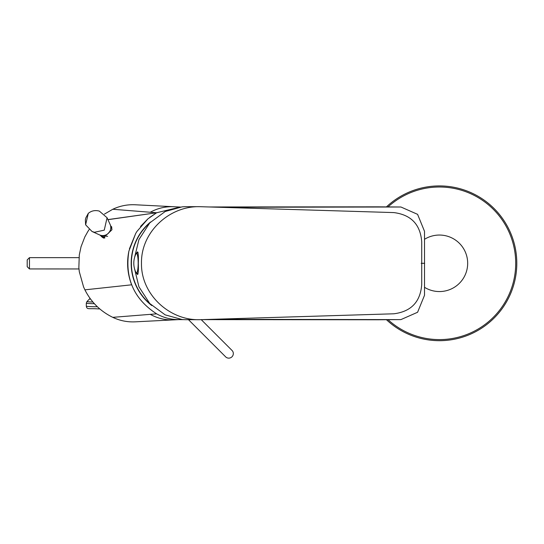 <?xml version="1.0" encoding="UTF-8"?>
<svg xmlns="http://www.w3.org/2000/svg" width="544" height="544" viewBox="0 0 544 544"><rect width="100%" height="100%" fill="white"/><g stroke="black" fill="none" stroke-linecap="round" stroke-linejoin="round"><path stroke-width="0.82" d="M151.796 305.572A53.122 52.312 -90 0 1 150.613 221.979M111.146 226.42L111.71 226.943L111.812 229.928L103.428 237.837M89.08 229.629L87.917 231.397L89.073 229.629M79.295 254.959L78.853 267.519L79.295 254.959L81.056 246.697L84.83 236.926L87.917 231.397M135.85 321.803C127.745 322.286 120.054 320.797 112.771 317.342L156.638 313.847C133.946 299.118 124.698 278.222 128.88 251.165L135.694 233.471L136.993 231.363L147.92 218.858L156.638 212.758L107.916 219.599M129.404 248.894L135.694 233.471M140.536 226.447L147.92 218.858M149.661 217.437L156.638 212.758L112.771 209.263C120.108 205.795 127.806 204.313 135.857 204.809M104.482 214.084L112.771 209.263M112.771 317.342C100.416 311.29 91.127 302.124 84.905 289.843L131.648 284.804C127.459 273.829 126.534 262.616 128.88 251.165M219.402 207.271L400.928 207.006L417.588 214.343L424.51 231.322L424.51 295.283L417.588 312.263L400.928 319.6L377.788 319.77A24.303 2.115 -90 0 0 377.788 319.77L201.98 319.634L400.228 319.614L212.248 319.321M400.228 206.992L209.358 206.972M135.218 321.837L181.533 319.471M180.975 319.505C172.305 319.967 164.193 318.084 156.638 313.847M107.957 219.681L156.638 212.758L180.186 207.06M424.66 263.303L421.192 263.303M400.928 319.6L400.228 319.614M221.238 319.335L221.653 319.042M221.524 319.042A67.816 66.783 -90 0 1 221.109 319.335M84.905 289.843L83.586 286.974L79.302 271.728L78.853 267.519M135.905 272.381A9.765 1.693 -90 0 0 136.388 272.945A9.765 1.693 -90 0 0 138.169 263.711A9.765 1.693 -90 0 0 136.564 253.436A9.765 1.693 -90 0 0 135.905 253.994A21.087 21.087 0 0 0 135.905 272.381L138.054 273.924M136.075 253.688L137.469 251.886C138.278 252.552 138.564 256.319 138.305 263.187C138.557 270.062 138.278 273.829 137.469 274.496L136.075 272.694M137.775 274.319A11.302 1.965 90 0 1 137.469 273.843M137.469 252.538A11.302 1.965 90 0 1 137.775 252.062M134.368 258.318L138.924 239.612L149.756 222.877L165.213 211.494L182.09 206.856A56.515 55.651 -90 0 1 186.538 206.679L199.607 206.679L393.849 212.588C411.176 214.792 420.464 224.584 421.729 241.958L421.729 284.424C420.464 301.798 411.169 311.59 393.849 313.793L199.607 319.702L186.538 319.702A56.515 55.651 -90 0 1 182.09 319.518L165.213 314.888L149.756 303.504L138.924 286.77L134.368 268.063M199.607 206.679C169.218 205.931 140.876 232.213 141.481 263.187C140.848 293.991 169.116 320.477 199.607 319.702M150.28 304.055A52.897 52.095 -90 0 1 149.172 223.509M111.568 226.794L110.738 225.971M110.595 225.903L111.989 229.323M107.658 236.354L101.551 235.708L104.958 237.871L103.292 237.456L103.958 238.122M99.967 235.09L102.911 237.558M104.033 238.197L102.891 237.592M99.858 234.967L103.292 237.456M108.12 233.512L109.779 231.418M101.925 236.082L100.681 235.307M101.415 236.293L102.551 237.429L101.347 236.47M101.592 235.504L101.551 235.708A7.664 0.381 -147.6 0 0 101.055 235.402M92.004 231.472L99.593 234.913A7.908 7.711 -45 0 0 110.092 224.407L107.073 217.736L104.258 230.153L94.404 232.281L92.004 231.472L85.619 224.808L85.36 219.83L85.789 217.974L88.284 213.37C91.44 210.746 95.125 209.991 99.341 211.099L107.073 217.736M201.232 319.654L232.057 350.479A4.522 4.406 135 0 1 232.315 356.422A4.522 4.406 135 0 1 225.665 356.871L188.496 319.702M386.505 206.842A77.377 77.377 0 0 1 516.8 263.303A77.377 77.377 0 0 1 386.505 319.763M388.103 206.849A76.289 76.289 0 0 1 515.712 263.303A76.289 76.289 0 0 1 388.103 319.756M424.551 239.278A28.254 28.254 0 0 1 467.677 263.303A28.254 28.254 0 0 1 424.551 287.327M27.2 259.91L29.458 257.652L29.458 268.94L27.2 266.696L27.2 259.923M29.458 268.94L78.975 268.954M178.86 319.614L183.471 319.614M150.3 314.378C157.808 318.485 165.818 320.307 174.332 319.845M150.3 212.228C157.808 208.121 165.818 206.298 174.332 206.768M377.808 206.842A24.303 2.115 -90 0 0 377.788 206.836L209.331 206.972M88.284 213.37L85.619 224.808M97.369 306.741A11.866 0.578 180 0 1 86.306 306.163C87.06 309.91 88.346 308.156 98.172 308.897L99.756 308.89M94.384 303.702A11.866 0.578 180 0 1 86.306 303.151L86.306 306.163M92.922 302.036A11.206 0.551 180 0 1 86.986 301.526L86.306 303.151M90.603 299.118A8.575 0.422 180 0 1 89.61 298.901L86.986 301.526M180.574 207.08L135.218 204.768M178.847 319.614L183.484 319.62M400.928 207.006L377.788 206.836M135.905 253.994L138.054 252.45M102.544 237.429L103.061 237.755M85.789 217.974L85.36 219.83M78.975 257.652L29.458 257.652M90.025 298.33L89.61 298.901"/></g></svg>
